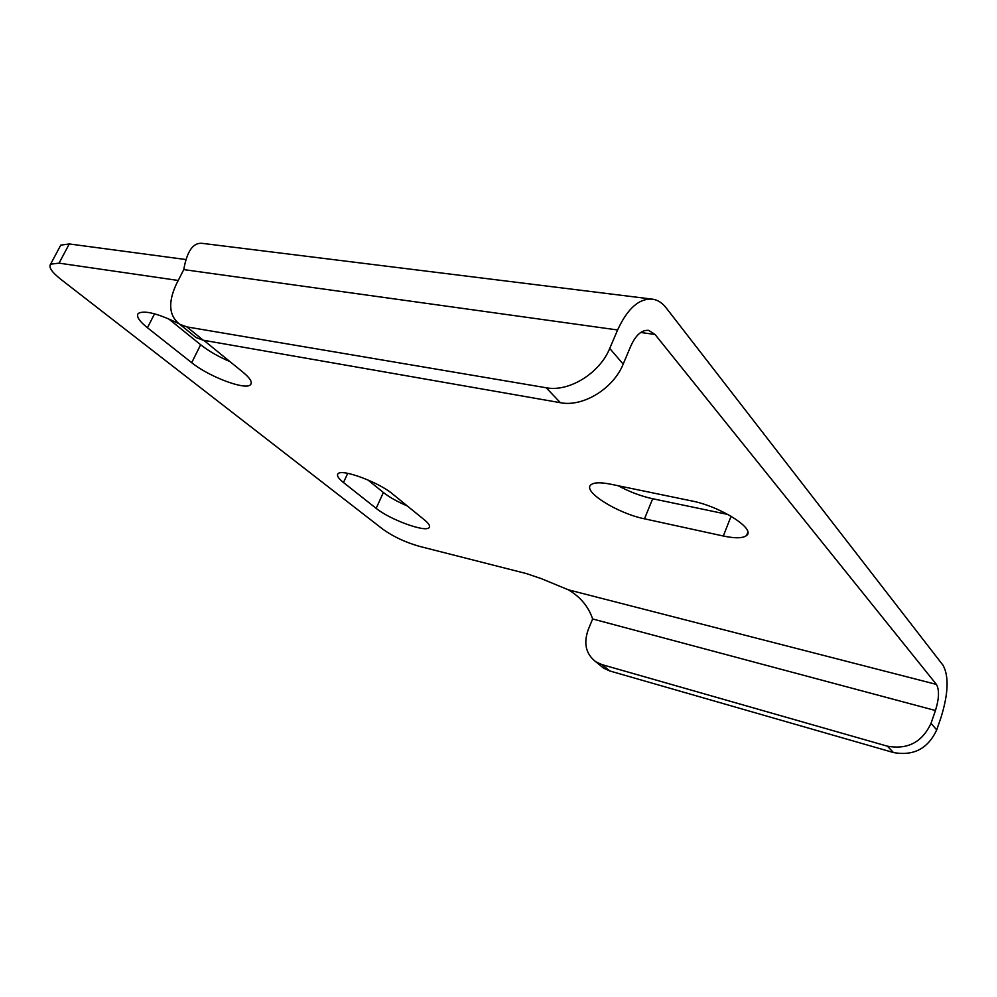 <?xml version="1.0" encoding="UTF-8"?>
<svg xmlns="http://www.w3.org/2000/svg" width="997" height="997" viewBox="0 0 997 997"><rect width="100%" height="100%" fill="white"/><g stroke="black" fill="none" stroke-linecap="round" stroke-linejoin="round"><path stroke-width="1.5" d="M178.239 280.469L59.072 263.146L50.61 264.168C48.392 267.109 51.807 272.156 60.842 279.334L382.973 529.307C393.317 536.66 405.418 542.331 419.301 546.319L526.354 573.562L541.458 578.696L568.34 589.813L936.42 684.416L655.041 334.469L640.697 332.475M747.8 532.373L746.591 535.476C742.964 538.343 735.213 538.517 723.311 536.012L644.486 518.814L652.674 498.737L728.022 514.489M746.591 535.476C755.975 528.971 720.22 506.302 691.27 500.843L610.476 484.156C600.306 482.162 593.776 482.398 590.872 484.866C582.36 491.446 617.417 513.368 644.486 518.814M429.084 527.675C430.467 526.204 428.984 523.662 424.622 520.048L392.569 493.964C378.835 482.212 341.585 468.465 338.02 473.762C336.512 475.482 338.332 478.41 343.479 482.536L376.156 508.345C389.702 519.524 425.32 532.585 429.084 527.675L429.607 526.491M154.547 313.818L147.444 327.739C139.094 321.009 136.041 316.223 138.284 313.394C144.415 310.067 157.887 313.469 178.712 323.589M147.444 327.739L191.698 362.684C208.946 376.779 245.835 390.612 250.546 384.668L251.281 383.147M203.774 340.313L243.143 372.355C250.16 378.212 252.627 382.325 250.546 384.668M59.994 246.546L60.742 245.15L69.267 243.953L59.072 263.146M617.604 329.97L183.76 269.601L176.22 284.432C167.82 302.714 168.992 315.987 179.747 324.274L186.888 326.904L546.194 387.758C568.813 392.245 599.671 373.364 609.728 348.439L617.604 329.97C627.674 308.185 639.451 297.929 652.935 299.212C657.97 300.109 662.382 303.001 666.183 307.886L943.075 665.311C949.019 676.29 948.359 693.6 941.081 717.242L936.706 729.904C927.983 748.66 913.564 756.2 893.437 752.536L609.79 670.969L603.634 668.14L595.795 661.784C585.937 654.094 583.382 643.476 588.143 629.905L592.629 618.963C588.479 606.612 580.391 596.891 568.34 589.813M592.629 618.963L935.46 710.512C939.137 698.536 939.461 689.849 936.42 684.416M893.437 752.536L887.38 746.18C907.656 749.831 922.213 742.204 931.036 723.286L935.46 710.512M887.38 746.18L601.976 664.613L595.795 661.784M609.728 348.439L623.175 364.117L630.889 345.872C635.924 334.855 641.869 329.695 648.711 330.393L655.041 334.469M186.888 326.904L203.251 340.226L196.135 337.572L192.62 334.718M203.251 340.226L560.414 402.701C582.859 407.275 613.329 388.755 623.175 364.117M183.76 269.601C186.987 251.256 193.082 242.508 202.042 243.33L651.452 299.038M185.766 259.519L69.267 243.953M618.227 485.763C629.543 491.857 641.021 496.182 652.674 498.737M229.896 361.575C218.405 356.677 208.66 351.056 200.646 344.738L191.698 362.684M168.58 318.816L200.646 344.738M407.312 505.953C397.354 501.69 389.378 497.204 383.371 492.481L376.156 508.345M367.756 479.869L383.371 492.481M603.634 668.14L600.418 665.535M936.706 729.904L931.036 723.286M609.79 670.969L601.976 664.613M546.194 387.758L560.414 402.701M723.311 536.012L731.1 516.222M347.729 473.338L343.479 482.536M60.742 245.15L50.61 264.168M648.711 330.393L647.975 330.281M179.747 324.274L196.135 337.572"/></g></svg>
